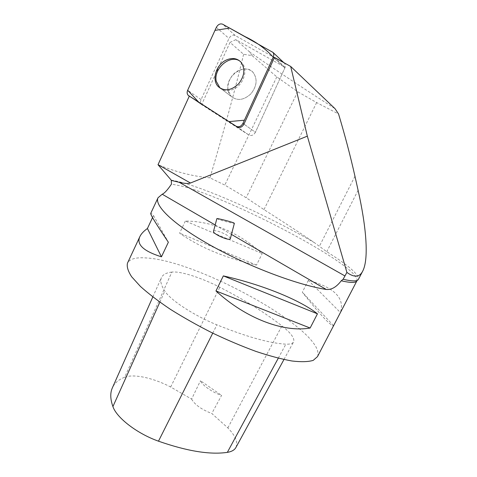 <?xml version="1.0" encoding="UTF-8"?>
<svg xmlns="http://www.w3.org/2000/svg" width="477" height="477" viewBox="0 0 477 477"><rect width="100%" height="100%" fill="white"/><g stroke="black" fill="none" stroke-linecap="round" stroke-linejoin="round"><path stroke-width="0.36" stroke-dasharray="2.38 1.79" d="M239.001 70.363C228.877 74.585 224.244 89.92 231.184 96.366C237.2 101.13 243.765 100.295 250.878 93.856C256.912 86.2 257.693 79.099 253.221 72.564C249.441 68.742 244.701 68.008 239.001 70.363M235.829 39.645L230.027 42.405L243.598 54.283L252.19 55.672L249.262 51.647L235.829 39.645L285.097 67.346L284.841 68.002L274.197 58.057L284.841 68.002L255.41 132.272C253.633 135.247 251.445 136.16 248.833 135.003L201.646 104.588C200.441 103.3 200.251 101.643 201.067 99.61L228.984 38.464C230.653 35.596 232.728 34.6 235.191 35.489L284.554 63.346C285.502 64.657 285.598 66.208 284.841 68.002L255.41 132.272L243.956 124.139L255.41 132.272C253.633 135.247 251.445 136.16 248.833 135.003L202.057 104.91L188.23 95.364M249.262 51.647C267.007 64.306 295.597 83.32 335.039 108.69M285.097 67.346L274.46 57.389M252.19 55.672L276.803 76.898L297.714 91.745L316.633 102.573L338.551 113.979M243.598 54.283C235.405 88.823 224.19 130.012 209.952 177.838L224.816 185.082L246.144 197.722L263.996 209.612C282.157 221.137 298.954 232.15 314.391 242.638L326.751 251.719C348.246 265.182 358.829 274.353 358.495 279.224M209.952 177.838C193.531 176.472 176.216 172.096 158.012 164.72M189.315 96.11L201.64 104.582L189.315 96.11M230.027 42.405L201.64 104.582M317.491 356.623C327.085 332.099 200.131 261.163 146.868 257.997C136.356 257.109 129.917 258.772 127.544 262.988M185.338 221.048L179.59 233.14C199.714 247.354 225.347 258.003 256.489 265.087L262.213 253.543C237.969 232.078 212.343 221.25 185.338 221.048L262.213 253.543M152.539 217.572L153.499 215.515C151.859 213.791 150.935 213.076 150.732 213.374M308.351 280.363L302.323 292.192C320.222 314.82 330.639 325.982 333.56 325.678L340.399 312.536C345.044 298.167 334.359 287.44 308.351 280.363L340.399 312.536M171.857 272.087C166.342 272.701 162.854 274.561 161.405 277.668C159.974 280.87 161.119 285.335 164.827 291.077C170.337 300.039 193.895 315.524 216.91 324.855C246.633 336.828 269.618 343.261 285.878 344.161C290.201 344.346 292.789 343.559 293.641 341.794C294.804 338.288 290.898 332.97 281.925 325.857C264.514 312.352 243.813 299.478 219.825 287.237C201.169 277.68 180.574 271.002 171.857 272.087L124.676 377.241C118.666 379.519 114.546 383.103 112.31 387.986M235.996 447.319C238.112 442.203 235.394 435.728 227.851 427.905L211.788 413.487L221.584 395.403C212.408 392.428 202.081 385.189 200.465 380.718L221.584 395.403M124.676 377.241C133.84 373.604 153.588 378.028 170.671 387.02L191.617 399.112L200.465 380.718M191.617 399.112C194.807 404.734 201.532 409.528 211.788 413.487M256.489 265.087L179.59 233.14M153.499 215.515L168.357 242.233M333.56 325.678L302.323 292.192M230.349 238.631C229.348 236.198 225.359 233.766 218.383 231.333C215.526 230.54 213.905 230.516 213.535 231.262M228.107 90.374C224.572 76.57 244.796 61.98 253.221 72.564C257.693 79.099 256.912 86.2 250.878 93.856C243.765 100.295 237.2 101.13 231.184 96.366L228.107 90.374M240.354 61.497L241.946 62.97C248.523 69.737 243.437 85.21 233.247 89.33C228.131 91.435 223.737 91.029 220.064 88.108M216.844 218.681L221.28 220.326C228.358 222.336 232.722 223.325 234.368 223.296M235.191 35.489L222.705 24.232M271.991 51.564L283.588 62.529M201.067 99.61L187.664 90.26M216.361 27.332L228.984 38.464M248.833 135.003L237.242 126.977L248.833 135.003M276.803 76.898L224.816 185.082M297.714 91.745L246.144 197.722M316.633 102.573L263.996 209.612M354.96 176.257L319.387 246.293M171.261 180.187C196.828 183.728 266.911 214.918 314.391 242.638M215.187 224.977L231.452 234.422M356.832 280.995L356.987 280.697C361.035 266.512 230.826 197.794 180.831 185.905L171.476 184.092M159.855 302.15L164.827 291.077M212.742 333.161L216.91 324.855M278.282 358.197L285.878 344.161M227.851 427.905L281.925 325.857M170.671 387.02L219.825 287.237M358.09 190.281L326.751 251.719M284.554 63.346L283.732 62.565M241.946 62.97L240.939 62.117M231.184 96.366L219.414 87.5L231.184 96.366M356.987 280.697L358.293 279.594M152.825 296.944L161.405 277.668M283.958 359.521L293.641 341.794M362.967 270.632L362.502 271.526"/><path stroke-width="0.72" d="M242.936 123.412L273.249 57.174C274.025 55.326 273.935 53.734 272.969 52.398L222.705 24.232C220.195 23.343 218.078 24.381 216.361 27.332L187.664 90.26C186.817 92.347 187.008 94.052 188.23 95.364L236.21 126.268C238.87 127.437 241.112 126.483 242.936 123.412L243.956 124.139L274.197 58.057L273.249 57.174M226.444 59.971C216.105 64.383 211.317 80.148 218.365 86.707C224.476 91.554 231.178 90.648 238.464 83.988C244.653 76.081 245.476 68.789 240.939 62.117C237.099 58.218 232.269 57.502 226.444 59.971M231.452 234.422L326.238 289.45C331.455 289.968 336.458 287.076 341.246 280.78L343.124 279.278L346.892 272.409C354.453 277.894 359.807 277.298 362.967 270.632C368.876 258.331 366.342 227.076 358.09 190.281L354.96 176.257C350.434 156.092 344.966 135.331 338.551 113.979L335.039 108.69L290.696 66.458L274.46 57.389L274.197 58.057M290.696 66.458L307.337 136.154L346.892 272.409M189.303 96.139L158.012 164.72L171.261 180.187L171.476 184.092C167.594 189.906 164.505 193.28 162.216 194.222L215.187 224.977M345.032 275.998L179.292 182.339C184.712 183.573 188.433 183.794 190.46 183.013L307.337 136.154M179.292 182.339L171.44 180.449M343.124 279.278C351.96 281.335 357.017 281.442 358.293 279.594L362.502 271.526M243.956 124.139C242.137 127.198 239.901 128.146 237.242 126.977L236.21 126.268M188.648 95.686L237.242 126.977M127.544 262.988L127.484 263.125C126.614 266.625 128.009 271.174 131.664 276.779L140.399 286.409C148.389 293.599 158.376 301.225 170.355 309.293C183.275 317.42 197.168 325.266 212.05 332.821C227.1 339.994 241.744 346.195 255.982 351.424C269.577 355.943 281.579 359.133 291.99 361C301.231 362.073 308.309 361.864 313.222 360.373L317.491 356.623L356.832 280.995M326.238 289.45C298 285.121 249.119 266.774 211.597 245.888C173.968 224.989 154.053 205.67 158.03 197.752L162.216 194.222M317.449 313.818L310.133 328.027C283.827 332.713 245.846 318.523 215.962 290.946L223.337 275.897C262.606 284.68 300.492 300.289 317.449 313.818L223.337 275.897M150.732 213.374L150.72 213.398C150.291 214.471 156.17 224.083 168.357 242.233L161.441 256.823C143.458 251.152 136.261 244.421 139.856 236.64C141.15 233.885 143.666 231.172 147.423 228.501L152.539 217.572M152.825 296.944L112.31 387.986C110.08 392.994 110.282 399.195 112.918 406.589C116.609 417.763 137.12 433.629 158.483 441.183C187.151 451.194 210.107 454.921 227.344 452.363C231.774 451.63 234.66 449.948 235.996 447.319L283.958 359.521M147.423 228.501L161.441 256.823M215.962 290.946L310.133 328.027M234.368 223.296L233.539 222.831C230.123 221.406 216.397 217.995 216.844 218.681L213.535 231.262C212.241 233.742 229.956 241.553 230.337 238.679L230.349 238.631M220.064 88.108L216.302 81.382C213.064 68.42 230.808 53.537 240.354 61.497M187.67 90.248L198.706 102.156L228.966 121.611L244.403 120.21L273.243 57.186C265.576 48.732 256.161 41.869 244.999 36.598L229.652 28.083L214.972 30.385L187.67 90.248M341.246 280.78C350.863 282.998 356.11 282.974 356.987 280.697M190.46 183.013L158.036 164.672M112.918 406.589L159.855 302.15M158.483 441.183L212.742 333.161M227.344 452.363L278.282 358.197M283.732 62.565L272.969 52.398M219.414 87.5L218.365 86.707M127.484 263.125L139.856 236.64M150.72 213.398L158.03 197.752M230.337 238.679L234.374 223.284"/></g></svg>
